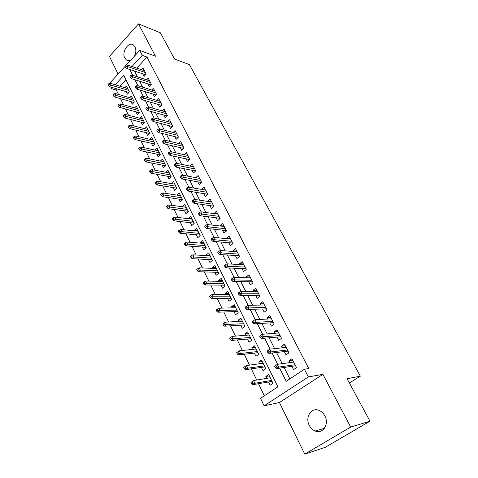 <?xml version="1.0" encoding="UTF-8"?>
<svg xmlns="http://www.w3.org/2000/svg" width="478" height="478" viewBox="0 0 478 478"><rect width="100%" height="100%" fill="white"/><g stroke="black" fill="none" stroke-linecap="round" stroke-linejoin="round"><path stroke-width="0.72" d="M134.587 56.01C136.105 52.646 136.242 49.581 134.999 46.814L133.476 44.992C128.612 41.042 121.37 52.048 124.794 58.053L126.395 59.965C127.728 60.849 129.215 60.897 130.847 60.097M309.29 425.396C310.7 428.109 312.66 429.985 315.175 431.019C322.781 434.454 329.473 424.106 324.843 415.89C323.469 413.309 321.598 411.498 319.226 410.465C311.513 406.832 304.743 417.133 309.29 425.396M117.343 89.022L116.363 90.079L111.577 88.663L110.812 87.08M349.394 383.021L360.352 376.162L189.431 64.608L174.578 59.063L160.405 32.803L138.489 23.9L109.444 56.458L118.084 74.048M360.352 376.162L347.088 378.743L369.996 421.196L325.285 447.306L304.761 454.1L350.673 427.081L322.931 374.358L308.364 376.915L264.125 405.804L260.522 398.305L277.903 386.798L123.784 75.416L115.168 84.767M322.931 374.358L279.421 402.518L304.761 454.1M279.421 402.518L264.125 405.804M116.363 90.079L118.484 94.453M120.522 98.671L123.485 104.784M125.517 108.99L128.558 115.276M130.59 119.47L133.715 125.929M135.74 130.106L138.955 136.744M140.974 140.914L144.272 147.732M146.286 151.885L149.68 158.899M151.681 163.034L155.165 170.24M157.16 174.362L160.745 181.765M162.735 185.87L166.416 193.476M168.393 197.563L172.176 205.379M174.147 209.448L178.037 217.484M179.997 221.529L183.994 229.787M185.942 233.808L190.047 242.292M191.983 246.295L196.207 255.019M198.131 258.992L202.469 267.955M204.381 271.904L208.838 281.118M210.738 285.043L215.321 294.508M217.209 298.403L221.917 308.137M223.788 312.003L228.633 322.005M230.486 325.835L235.463 336.118M237.303 339.918L242.418 350.488M244.24 354.252L249.504 365.12M251.303 368.843L256.716 380.016M258.496 383.703L264.34 395.778M369.996 421.196L350.673 427.081M142.725 73.803L144.051 76.402L146.178 74.138L143.113 68.151L141.59 69.782M147.857 83.871L149.196 86.494L151.353 84.236L148.24 78.159L146.662 79.826M153.068 94.094L154.418 96.741L156.605 94.489L153.444 88.316L151.801 90.025M158.361 104.473L159.724 107.144L161.934 104.897L158.726 98.635L157.017 100.38M163.733 115.013L165.107 117.713L167.354 115.467L164.091 109.109L162.311 110.902M169.188 125.72L170.58 128.445L172.851 126.204L169.541 119.745L167.688 121.585M174.733 136.589L176.131 139.343L178.437 137.114L175.073 130.548L173.138 132.442M180.361 147.636L181.777 150.415L184.114 148.192L180.696 141.524L178.67 143.472M186.079 158.857L187.513 161.66L189.88 159.449L186.408 152.673L184.287 154.675M191.893 170.258L193.339 173.09L195.735 170.885L192.21 164.002L189.987 166.069M197.802 181.843L199.26 184.705L201.692 182.506L198.107 175.51L195.771 177.649M203.801 193.62L205.277 196.512L207.745 194.325L204.1 187.209L201.662 189.425M209.902 205.588L211.396 208.51L213.893 206.335L210.189 199.105L207.781 201.417M216.11 217.759L217.609 220.711L220.149 218.542L216.385 211.192L213.995 213.612M222.413 230.133L223.937 233.115L226.506 230.958L222.682 223.483L220.131 225.646L220.316 226.016M228.831 242.716L230.366 245.728L232.977 243.583L229.082 235.983L226.494 238.134L226.745 238.63M235.349 255.509L236.903 258.556L239.556 256.423L235.594 248.691L232.965 250.831L233.288 251.452M241.988 268.528L243.559 271.606L246.242 269.484L242.215 261.621L239.55 263.748L239.938 264.501M248.739 281.769L250.323 284.882L253.053 282.779L248.954 274.772L246.248 276.887L246.708 277.784M255.605 295.243L257.212 298.386L259.978 296.3L255.808 288.156L253.065 290.254L253.591 291.293M262.595 308.955L264.214 312.134L267.029 310.061L262.781 301.773L259.996 303.859L260.6 305.042M269.712 322.913L271.349 326.127L274.205 324.072L269.885 315.635L267.053 317.703L267.734 319.041M276.953 337.115L278.608 340.366L281.506 338.334L277.109 329.742L274.241 331.792L274.999 333.286M284.326 351.581L285.999 354.867L288.945 352.854L284.47 344.106L281.548 346.138L282.396 347.799M269.353 375.893L265.834 376.455L266.772 378.367M268.546 381.976L270.154 385.25L273.022 383.332L268.678 374.525L265.834 376.455M262.279 361.541L258.747 362.001L259.602 363.758M261.394 367.409L262.984 370.641L265.81 368.705L261.544 360.054L258.747 362.001M255.324 347.434L251.775 347.805L252.563 349.406M254.374 353.093L255.945 356.295L258.729 354.335L254.535 345.839L251.775 347.805M248.494 333.578L244.933 333.853L245.644 335.305M247.473 339.033L249.026 342.194L251.769 340.222L247.646 331.869L244.933 333.853M241.778 319.955L238.205 320.14L238.845 321.449M240.691 325.213L242.226 328.338L244.927 326.349L240.882 318.139L238.205 320.14M235.176 306.565L231.591 306.661L232.165 307.832M234.029 311.632L235.546 314.721L238.205 312.714L234.226 304.647L231.591 306.661M228.681 293.402L225.09 293.414L225.598 294.454M227.474 298.278L228.974 301.337L231.597 299.312L227.689 291.383L225.09 293.414M222.3 280.455L218.697 280.389L219.139 281.297M221.033 285.151L222.521 288.174L225.102 286.143L221.26 278.339L218.697 280.389M216.026 267.722L212.411 267.578L212.794 268.361M214.7 272.245L216.17 275.238L218.715 273.189L214.939 265.517L212.411 267.578M209.848 255.198L206.227 254.977L206.55 255.64M208.474 259.548L209.926 262.512L212.435 260.45L208.719 252.91L206.227 254.977M203.777 242.884L200.145 242.585L200.413 243.129M202.343 247.066L203.783 249.994L206.263 247.921L202.606 240.506L200.145 242.585M197.802 230.76L194.164 230.396L194.379 230.826M196.321 234.788L197.743 237.686L200.186 235.6L196.589 228.299L194.164 230.396M191.923 218.834L188.278 218.398L188.44 218.721M190.393 222.706L191.798 225.574L194.211 223.477L190.668 216.295L188.278 218.398M186.133 207.099L182.59 206.813M184.556 210.816L185.948 213.654L188.326 211.545L184.843 204.482L182.488 206.598M180.439 195.55L176.842 195.096M178.814 199.117L180.194 201.931L182.542 199.81L179.113 192.855L176.788 194.982M156.013 181.795L155.081 182.674L155.643 183.845L156.575 182.966L156.013 181.795L157.459 181.198L174.84 184.191L171.178 183.546L173.472 181.413L176.848 188.26L174.53 190.387L173.167 187.603M167.605 176.268L168.955 179.023L171.238 176.89L167.921 170.15L165.723 172.229M162.132 165.113L163.47 167.838L165.723 165.699L162.454 159.066L160.357 161.08M156.742 154.125L158.069 156.826L160.291 154.675L157.071 148.144L155.063 150.11M151.43 143.31L152.745 145.987L154.938 143.824L151.771 137.395L149.847 139.301M146.202 132.657L147.505 135.31L149.674 133.141L146.549 126.807L144.709 128.666M141.058 122.165L142.342 124.788L144.481 122.619L141.41 116.381L139.642 118.191M135.985 111.834L137.264 114.433L139.373 112.252L136.344 106.11L134.647 107.879M130.99 101.653L132.251 104.228L134.342 102.041L131.354 95.988L129.717 97.715M125.935 79.76L119.948 86.213M126.067 91.621L127.321 94.172L129.383 91.979L126.437 86.016L124.866 87.707M279.6 368.132L286.208 381.301L304.408 369.249L308.8 368.556L146.985 57.061L136.72 68.133M134.533 71.079L137.431 76.827M139.666 81.254L142.653 87.169M144.882 91.585L147.959 97.679M150.176 102.077L153.342 108.351M155.553 112.736L158.816 119.195M161.02 123.563L164.372 130.207M166.571 134.563L170.019 141.404M172.205 145.736L175.761 152.775M177.941 157.089L181.598 164.336M183.761 168.632L187.525 176.089M189.682 180.361L193.554 188.039M195.699 192.287L199.685 200.186M201.818 204.411L205.922 212.537M208.038 216.737L212.262 225.102M214.365 229.273L218.709 237.883M220.8 242.029L225.275 250.89M227.349 255.001L231.95 264.119M234.011 268.2L238.749 277.587M240.787 281.632L245.662 291.293M247.688 295.302L252.707 305.245M254.708 309.218L259.871 319.453M261.86 323.385L267.172 333.919M269.138 337.809L274.611 348.653M276.553 352.495L282.187 363.662M284.099 367.463L289.865 378.881M291.837 366.309L293.528 369.637L296.521 367.636L291.956 358.733L288.999 360.747L289.931 362.575M126.282 65.086L139.707 50.411L155.481 56.195L138.489 23.9M139.707 50.411L142.265 55.364L131.976 66.532M146.985 57.061L142.265 55.364M304.408 369.249L308.364 376.915M109.432 83.501L124.991 66.502M112.557 87.599L111.577 88.663M129.783 69.501L132.687 75.279M134.921 79.736L137.909 85.687M140.132 90.133L143.209 96.263M145.431 100.691L148.598 107M150.809 111.416L154.071 117.917M156.276 122.314L159.634 129M161.833 133.38L165.286 140.269M167.473 144.631L171.034 151.723M173.209 156.067L176.872 163.362M179.041 167.688L182.811 175.199M184.968 179.501L188.846 187.233M190.991 191.511L194.982 199.469M197.121 203.724L201.226 211.915M203.353 216.146L207.577 224.576M209.687 228.777L214.042 237.452M216.134 241.629L220.615 250.562M222.694 254.702L227.307 263.898M229.368 268.009L234.118 277.473M236.162 281.554L241.049 291.293M243.081 295.338L248.112 305.364M250.119 309.368L255.3 319.692M257.289 323.66L262.619 334.283M264.585 338.209L270.076 349.149M272.024 353.033L277.676 364.296M292.727 360.233L288.999 360.747M285.3 345.737L281.548 346.138M278.011 331.499L274.241 331.792M270.841 317.512L267.053 317.703M263.802 303.769L259.996 303.859M256.883 290.26L253.065 290.254M250.084 276.989L246.248 276.887M243.404 263.94L239.55 263.748M236.831 251.105L232.965 250.831M230.366 238.492L226.494 238.134M224.015 226.088L220.131 225.646M217.765 213.887L213.869 213.367M211.617 201.883L207.709 201.286M205.564 190.077L201.656 189.402M293.54 362.061L293.08 360.92M295.9 366.429L296.426 367.702M295.44 365.772L295.721 366.082M274.647 366.297L275.412 367.833L276.625 367.008L275.86 365.473L274.647 366.297L277.264 364.356L293.653 362.049M275.86 365.473L277.264 364.356L278.644 367.116L276.463 368.598L295.553 365.76M276.625 367.008L278.644 367.116L295.022 364.714M275.412 367.833L276.463 368.598M250.95 382.466L251.679 383.983L252.838 383.189L252.109 381.671L250.95 382.466L253.537 380.542L254.852 383.266L252.76 384.688L272.054 381.372M252.838 383.189L254.852 383.266L271.588 380.428M252.109 381.671L253.537 380.542L270.285 377.787M252.76 384.688L251.679 383.983M286.029 347.398L285.647 346.407M288.413 351.82L288.855 352.913M287.953 351.157L288.24 351.467M267.065 351.103L267.811 352.609L269.006 351.778L268.254 350.266L267.065 351.103L269.664 349.197L286.143 347.387M268.254 350.266L269.664 349.197L271.02 351.904L268.869 353.403L288.067 351.139M269.006 351.778L271.02 351.904L287.487 350.004M267.811 352.609L268.869 353.403M278.65 332.993L278.339 332.15M281.064 337.468L281.417 338.394M280.598 336.793L280.885 337.115M259.62 336.189L260.355 337.671L261.532 336.829L260.791 335.347L259.62 336.189L262.201 334.319L278.77 332.981M260.791 335.347L262.201 334.319L263.533 336.978L261.418 338.49L280.717 336.787M261.532 336.829L280.084 335.556M260.355 337.671L261.418 338.49M271.408 318.844L271.169 318.145M273.846 323.367L274.115 324.138M273.374 322.692L273.667 323.02M254.188 322.154L253.465 320.702L252.306 321.551L253.035 323.003L254.188 322.154L256.19 322.321L254.882 319.716L271.522 318.838M272.819 321.365L256.19 322.321L254.105 323.851L273.494 322.686M253.035 323.003L254.105 323.851M254.882 319.716L253.465 320.702M264.286 304.946L264.119 304.384M266.748 309.517L266.939 310.126M266.276 308.83L266.569 309.17M246.983 307.748L246.272 306.32L245.136 307.175L245.847 308.603L246.983 307.748L248.972 307.934L247.688 305.376L264.406 304.946M265.678 307.426L248.972 307.934L246.923 309.475L266.395 308.83M245.847 308.603L246.923 309.475M247.688 305.376L246.272 306.32M243.738 367.439L244.455 368.926L245.596 368.126L244.879 366.638L243.738 367.439L246.313 365.55L247.604 368.227L245.543 369.661L264.926 366.907M245.596 368.126L247.604 368.227L264.412 365.873M244.879 366.638L246.313 365.55L263.133 363.28M245.543 369.661L244.455 368.926M236.658 352.68L237.363 354.144L238.486 353.338L237.781 351.874L236.658 352.68L239.215 350.828L240.488 353.457L238.456 354.909L257.917 352.692M238.486 353.338L240.488 353.457L257.361 351.575M237.781 351.874L239.215 350.828L256.106 349.024M238.456 354.909L237.363 354.144M230.814 337.378L229.709 338.197L230.396 339.631L231.507 338.818L230.814 337.378L232.248 336.375L233.497 338.956L231.501 340.42L251.028 338.723M231.507 338.818L250.436 337.522M232.248 336.375L249.205 335.018M231.501 340.42L230.396 339.631M223.967 323.14L222.879 323.965L223.555 325.375L224.648 324.55L223.967 323.14L225.407 322.178L226.632 324.717L224.666 326.193L244.258 324.992M224.648 324.55L243.631 323.714M225.407 322.178L242.418 321.258M224.666 326.193L223.555 325.375M257.295 291.293L257.194 290.863M259.781 295.906L259.895 296.366M259.303 295.213L259.596 295.559M239.908 293.6L239.209 292.201L238.086 293.062L238.785 294.466L239.908 293.6L241.892 293.809L240.631 291.293L257.415 291.293M258.664 293.731L241.892 293.809L239.872 295.362L259.423 295.213M238.785 294.466L239.872 295.362M240.631 291.293L239.209 292.201M217.245 309.152L216.17 309.983L216.833 311.369L217.914 310.545L217.245 309.152L218.685 308.232L219.886 310.724L217.95 312.212L237.608 311.501M217.914 310.545L236.939 310.144M218.685 308.232L235.75 307.73M217.95 312.212L216.833 311.369M250.418 277.873L250.388 277.575M252.928 282.534L252.964 282.845M252.45 281.835L252.748 282.181M232.959 279.708L232.272 278.333L231.167 279.2L231.854 280.574L232.959 279.708L234.937 279.935L233.694 277.461L250.544 277.873M251.769 280.275L234.937 279.935L232.947 281.494L252.569 281.835M231.854 280.574L232.947 281.494M233.694 277.461L232.272 278.333M210.637 295.416L209.579 296.252L210.236 297.615L211.294 296.778L210.637 295.416L212.083 294.526L213.26 296.975L211.354 298.475L231.065 298.236M211.294 296.778L230.366 296.808M212.083 294.526L229.189 294.43M211.354 298.475L210.236 297.615M245.71 268.678L246.009 269.03M226.136 266.061L225.455 264.71L224.373 265.583L225.048 266.933L226.136 266.061L228.102 266.306L226.883 263.88L243.786 264.687M244.993 267.047L228.102 266.306L226.142 267.877L245.835 268.684M225.048 266.933L226.142 267.877M226.883 263.88L225.455 264.71M204.148 281.912L203.102 282.755L203.748 284.093L204.793 283.251L204.148 281.912L205.594 281.064L206.753 283.466L204.871 284.978L224.636 285.187M204.793 283.251L223.895 283.693M205.594 281.064L222.748 281.357M204.871 284.978L203.748 284.093M239.09 255.748L239.388 256.106M219.426 252.653L218.763 251.326L217.693 252.205L218.356 253.537L219.426 252.653L221.386 252.916L220.191 250.532L237.148 251.727M238.337 254.045L221.386 252.916L219.462 254.499L239.209 255.754M218.356 253.537L219.462 254.499M220.191 250.532L218.763 251.326M197.767 268.642L196.739 269.49L197.372 270.805L198.4 269.962L197.767 268.642L199.212 267.829L200.354 270.195L198.501 271.713L218.309 272.364M198.4 269.962L217.538 270.799M199.212 267.829L216.409 268.505M198.501 271.713L197.372 270.805M232.577 243.033L232.894 243.649M212.841 239.478L212.184 238.175L211.133 239.06L211.784 240.368L212.841 239.478L214.789 239.759L213.618 237.417L230.617 238.982M231.788 241.265L214.789 239.759L212.889 241.354L232.702 243.045M211.784 240.368L212.889 241.354M213.618 237.417L212.184 238.175M191.499 255.599L190.483 256.453L191.104 257.75L192.12 256.895L191.499 255.599L192.945 254.822L194.062 257.146L192.24 258.676L212.089 259.745M192.12 256.895L211.288 258.12M192.945 254.822L210.177 255.861M192.24 258.676L191.104 257.75M226.178 230.533L226.429 231.023M206.365 226.536L205.719 225.252L204.686 226.142L205.325 227.426L206.365 226.536L208.306 226.829L207.153 224.529L224.2 226.453M225.347 228.693L208.306 226.829L206.436 228.43L226.297 230.545M205.325 227.426L206.436 228.43M207.153 224.529L205.719 225.252M185.333 242.776L184.335 243.637L184.944 244.909L185.948 244.049L185.333 242.776L186.779 242.029L187.878 244.318L186.079 245.859L205.97 247.335M185.948 244.049L205.14 245.644M186.779 242.029L204.046 243.422M186.079 245.859L184.944 244.909M219.88 218.237L220.071 218.607M200.001 213.809L199.368 212.549L198.346 213.445L198.973 214.706L200.001 213.809L201.937 214.12L200.802 211.856L217.89 214.132M219.02 216.337L201.937 214.12L200.091 215.733L220 218.249M198.973 214.706L200.091 215.733M200.802 211.856L199.368 212.549M179.274 230.175L178.288 231.035L178.886 232.284L179.877 231.424L179.274 230.175L180.72 229.458L181.801 231.705L180.027 233.252L199.953 235.128M179.877 231.424L199.093 233.378M180.72 229.458L198.011 231.191M180.027 233.252L178.886 232.284M193.745 201.304L193.124 200.067L192.114 200.963L192.736 202.206L193.745 201.304L195.669 201.626L194.558 199.404L211.682 202.015M212.794 204.184L195.669 201.626L193.853 203.246L213.803 206.161M192.736 202.206L193.853 203.246M194.558 199.404L193.124 200.067M173.311 217.777L172.343 218.643L172.934 219.874L173.902 219.008L173.311 217.777L174.757 217.09L175.826 219.3L174.076 220.86L194.032 223.112M173.902 219.008L193.142 221.308M174.757 217.09L192.078 219.157M174.076 220.86L172.934 219.874M187.591 189.007L186.982 187.788L185.99 188.696L186.599 189.909L187.591 189.007L189.515 189.348L188.416 187.155L205.576 190.095M206.669 192.222L189.515 189.348L187.723 190.973L207.715 194.265M186.599 189.909L187.723 190.973M188.416 187.155L186.982 187.788M167.449 205.582L166.493 206.454L167.073 207.667L168.035 206.795L167.449 205.582L168.895 204.931L169.947 207.105L168.22 208.671L188.201 211.294M168.035 206.795L187.286 209.43M168.895 204.931L186.241 207.315M168.22 208.671L167.073 207.667M181.544 176.914L180.947 175.719L179.967 176.627L180.565 177.822L181.544 176.914L183.456 177.266L182.381 175.115L199.571 178.366M200.641 180.463L183.456 177.266L181.694 178.903L201.65 182.548M180.565 177.822L181.694 178.903M182.381 175.115L180.947 175.719M161.684 193.59L160.739 194.468L161.313 195.657L162.257 194.785L161.684 193.59L163.129 192.969L164.163 195.108L162.46 196.679L182.471 199.661M162.257 194.785L181.521 197.743M163.129 192.969L180.493 195.657M162.46 196.679L161.313 195.657M175.599 165.024L175.008 163.846L174.04 164.761L174.631 165.938L175.599 165.024L177.505 165.388L176.442 163.273L193.656 166.828M194.713 168.889L177.505 165.388L175.761 167.031L195.61 170.999M174.631 165.938L175.761 167.031M176.442 163.273L175.008 163.846M157.459 181.198L158.475 183.301L156.796 184.884L176.824 188.213M156.575 182.966L175.85 186.241M156.796 184.884L155.643 183.845M169.744 153.33L169.164 152.171L168.214 153.085L168.794 154.245L169.744 153.33L171.644 153.707L170.598 151.628L187.842 155.47M188.882 157.501L171.644 153.707L169.929 155.356L189.676 159.634M168.794 154.245L169.929 155.356M170.598 151.628L169.164 152.171M150.433 170.186L149.518 171.07L150.068 172.223L150.988 171.339L150.433 170.186L151.879 169.618L152.876 171.692L151.221 173.275L171.202 176.926M150.988 171.339L170.27 174.918M151.879 169.618L169.272 172.899M151.221 173.275L150.068 172.223M163.99 141.823L163.422 140.681L162.484 141.602L163.052 142.743L163.99 141.823L165.884 142.217L164.856 140.168L182.118 144.29M183.14 146.292L165.884 142.217L164.187 143.866L183.845 148.449M163.052 142.743L164.187 143.866M164.856 140.168L163.422 140.681M144.942 158.768L144.039 159.652L144.583 160.787L145.491 159.903L144.942 158.768L146.388 158.224L147.367 160.261L145.736 161.857L165.609 165.806M145.491 159.903L164.773 163.775M146.388 158.224L163.793 161.785M145.736 161.857L144.583 160.787M158.332 130.506L157.77 129.383L156.844 130.303L157.399 131.426L158.332 130.506L160.214 130.906L159.204 128.893L176.484 133.29M177.487 135.262L160.214 130.906L158.541 132.567L178.109 137.431M157.399 131.426L158.541 132.567M159.204 128.893L157.77 129.383M139.54 147.529L138.644 148.419L139.182 149.53L140.078 148.64L139.54 147.529L140.98 147.009L141.948 149.017L140.335 150.612L160.112 154.848M140.078 148.64L159.365 152.799M140.98 147.009L158.397 150.839M140.335 150.612L139.182 149.53M152.757 119.369L152.207 118.263L151.293 119.189L151.843 120.295L152.757 119.369L154.633 119.781L153.641 117.797L170.933 122.464M171.925 124.4L154.633 119.781L152.984 121.442L172.468 126.58M151.843 120.295L152.984 121.442M153.641 117.797L152.207 118.263M134.222 136.463L133.338 137.353L133.864 138.453L134.748 137.562L134.222 136.463L135.662 135.973L136.612 137.945L135.023 139.546L154.705 144.057M134.748 137.562L154.036 141.99M135.662 135.973L153.085 140.066M135.023 139.546L133.864 138.453M147.278 108.404L146.734 107.317L145.832 108.249L146.376 109.337L147.278 108.404L149.142 108.835L148.168 106.881L165.472 111.798M166.452 113.704L149.142 108.835L147.517 110.502L166.918 115.903M146.376 109.337L147.517 110.502M148.168 106.881L146.734 107.317M128.982 125.571L128.116 126.467L128.63 127.548L129.502 126.652L128.982 125.571L130.422 125.105L131.36 127.046L129.789 128.66L149.381 133.434M129.502 126.652L148.789 131.348M130.422 125.105L147.851 129.448M129.789 128.66L128.63 127.548M141.882 97.62L141.345 96.55L140.454 97.482L140.992 98.552L141.882 97.62L143.741 98.056L142.779 96.132L160.094 101.3M161.056 103.176L143.741 98.056L142.133 99.729L161.462 105.381M140.992 98.552L142.133 99.729M142.779 96.132L141.345 96.55M123.832 114.851L122.971 115.748L123.479 116.811L124.34 115.915L123.832 114.851L125.266 114.409L126.192 116.321L124.639 117.935L144.147 122.96M124.34 115.915L143.621 120.868M125.266 114.409L142.701 118.998M124.639 117.935L123.479 116.811M136.571 87.002L136.045 85.95L135.166 86.882L135.692 87.934L136.571 87.002L138.423 87.45L137.473 85.556L154.8 90.963M155.744 92.81L138.423 87.45L136.839 89.123L156.091 95.02M135.692 87.934L136.839 89.123M137.473 85.556L136.045 85.95M118.753 104.294L117.905 105.196L118.407 106.241L119.255 105.339L118.753 104.294L120.193 103.875L121.101 105.758L119.572 107.377L138.99 112.647M119.255 105.339L138.53 110.543M120.193 103.875L137.622 108.703M119.572 107.377L118.407 106.241M131.342 76.546L130.823 75.512L129.956 76.444L130.47 77.484L131.342 76.546L133.183 77.006L132.251 75.142L149.584 80.776M150.516 82.598L133.183 77.006L131.623 78.679L150.803 84.809M130.47 77.484L131.623 78.679M132.251 75.142L130.823 75.512M113.758 93.897L112.916 94.799L113.411 95.833L114.254 94.931L113.758 93.897L115.192 93.503L116.088 95.355L114.577 96.974L133.918 102.483M114.254 94.931L133.517 100.374M115.192 93.503L132.621 98.558M114.577 96.974L113.411 95.833M126.192 66.257L125.684 65.235L124.824 66.173L125.338 67.189L126.192 66.257L128.032 66.723L127.112 64.888L144.446 70.744M145.36 72.542L128.032 66.723L126.485 68.402L145.599 74.759M125.338 67.189L126.485 68.402M127.112 64.888L125.684 65.235M108.835 83.656L108.004 84.564L108.494 85.58L109.325 84.678L108.835 83.656L110.269 83.286L111.147 85.108L109.659 86.733L128.923 92.469M109.325 84.678L128.576 90.348M110.269 83.286L127.692 88.561M109.659 86.733L108.494 85.58M126.395 59.965L128.421 60.664M315.175 431.019L324.419 428.336"/></g></svg>
